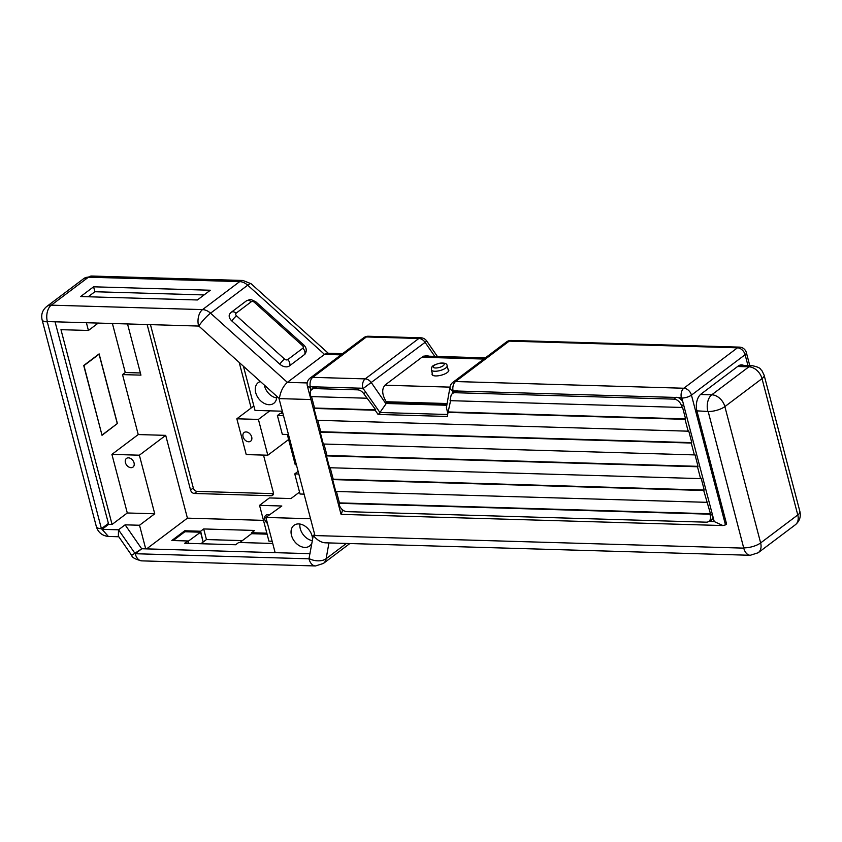 <?xml version="1.0" encoding="UTF-8"?>
<svg xmlns="http://www.w3.org/2000/svg" width="842" height="842" viewBox="0 0 842 842"><rect width="100%" height="100%" fill="white"/><g stroke="black" fill="none" stroke-linecap="round" stroke-linejoin="round"><path stroke-width="1.26" d="M298.815 474.004L294.763 473.888L300.047 494.022L304.099 494.138M294.763 473.888L298.121 471.362M102.145 434.977L117.28 423.579L99.082 354.219L83.947 365.628L101.945 434.977M236.118 313.161A4.936 3.526 53 0 0 231.213 312.308L229.719 313.929A7.399 4.989 32.2 0 0 231.855 320.981L279.828 364.197A7.399 4.989 32.2 0 0 289.364 365.954L304.499 354.556A7.399 4.989 32.2 0 0 305.351 353.629C306.941 350.388 306.414 347.504 303.773 344.988A4.936 0.905 -48 0 0 302.415 345.567L254.431 302.352A2.463 1.663 32.2 0 0 251.253 301.762L236.118 313.161A2.463 1.663 32.2 0 0 236.549 315.824L284.522 359.039A2.463 1.663 32.2 0 0 287.701 359.629L302.836 348.23A2.463 1.663 32.2 0 0 302.415 345.567M200.912 543.732L203.143 542.048L200.564 532.197L184.872 531.744L173.178 540.553M187.85 541.522L200.564 532.197M188.661 543.374L188.176 541.532M267.103 534.154L251.547 533.691L239.854 542.501M447.839 413.559L446.386 407.591L450.028 386.962A7.399 4.294 10 0 0 452.796 391.141L452.691 393.025A8.136 5.82 53 0 1 453.975 391.477A8.136 5.82 53 0 1 454.859 390.962M447.67 414.496L379.931 412.506L386.836 402.644L446.944 404.402M379.931 412.506L363.134 388.52A7.378 5.147 -122.4 0 1 362.965 388.267A7.378 2.558 165.3 0 1 362.713 388.257L310.277 386.72A7.378 2.558 165.3 0 1 309.888 386.699A7.378 4.473 91.7 0 0 309.993 387.152L310.887 390.562M343.789 510.705L342.399 510.662L342.073 509.421M743.749 365.428A12.83 7.778 91.7 0 0 741.634 364.881A12.83 7.778 91.7 0 0 738.202 366.06L701.049 394.045A12.83 7.778 91.7 0 0 696.944 411.064L726.593 524.061L725.488 524.882L722.92 525.555L341.284 514.367L342.399 510.662L343.42 510.484M342.483 509.789L342.662 510.462M452.796 391.141A7.378 2.863 117.5 0 1 452.849 390.898A7.378 2.558 165.3 0 0 453.08 390.909L681.325 397.603A7.378 2.558 165.3 0 0 681.725 397.603A7.378 4.473 -88.3 0 0 681.841 398.055L714.237 521.566L709.543 521.419L714.184 521.356M713.058 517.083A8.136 5.82 53 0 1 711.248 520.514A8.136 5.82 53 0 1 709.806 521.219M677.947 397.498A8.136 5.82 53 0 1 682.788 401.666M453.07 390.909L452.691 393.025M361.586 388.225A8.136 5.82 53 0 1 363.828 389.52M722.92 525.555L714.237 521.566M429.378 356.219L426.473 355.64L422.526 356.808L385.383 384.794C381.531 388.772 381.858 394.498 386.362 401.96L386.836 402.644M310.203 386.72L311.119 390.214M311.908 389.404A8.136 5.82 53 0 1 313.403 387.352A8.136 5.82 53 0 1 314.287 386.836M711.943 519.861A8.136 5.82 53 0 1 710.374 520.251M453.996 392.383A8.136 5.82 53 0 1 454.796 390.993M313.424 388.257A8.136 5.82 53 0 1 314.224 386.867M336.421 491.465L339.421 502.895L338.873 503.305L709.922 514.188L710.301 515.641A7.399 5.294 53 0 1 708.869 521.377A7.399 5.294 53 0 1 706.185 522.177L346.893 511.641A7.399 5.294 53 0 1 339.252 504.758L338.873 503.305M706.817 502.327L335.758 491.454L332.643 479.593L703.702 490.476L710.48 513.767L709.922 514.188M330.201 467.752L333.2 479.172L332.643 479.593M700.586 478.614L329.538 467.731L326.422 455.88L697.481 466.752L700.586 478.614L701.144 478.193L704.249 490.055L703.702 490.476M323.981 444.039L326.98 455.459L326.422 455.88M694.366 454.901L323.317 444.018L320.202 432.156L691.261 443.039L694.366 454.901L694.924 454.48L698.029 466.342L697.481 466.752M317.76 420.316L320.749 431.746L320.202 432.156M450.586 400.676L448.039 412.37L685.041 419.327L688.146 431.178L317.097 420.305L313.982 408.444L375.174 410.233L375.732 409.822L363.776 393.719L365.87 392.14M311.54 396.603L314.529 408.033L313.982 408.444M366.88 398.224L310.866 396.582L310.488 395.13A7.399 5.294 53 0 1 311.919 389.393A7.399 5.294 53 0 1 314.613 388.594L317.139 386.688M455.185 392.709L673.905 399.129A7.399 5.294 53 0 1 681.546 406.012L681.925 407.465L450.112 400.666L450.891 396.277A7.399 5.294 53 0 1 452.491 393.519A7.399 5.294 53 0 1 455.185 392.709L457.701 390.814M375.174 410.233L378.069 414.432L447.323 416.464L448.039 412.37M378.069 414.432L380.595 412.527M314.613 388.594L357.534 389.846A7.399 5.294 53 0 1 363.776 393.719M681.925 407.465L682.473 407.054L685.588 418.906L685.041 419.327M688.146 431.178L688.693 430.767L691.808 442.629L691.261 443.039M311.919 389.393L314.95 387.11A7.399 5.294 53 0 1 315.718 386.667M452.491 393.519L455.511 391.235A7.399 5.294 53 0 1 456.29 390.783M712.89 517.998A7.399 5.294 53 0 1 711.9 519.104L708.869 521.377M314.529 408.033L375.732 409.822M448.597 411.959L685.588 418.906M320.749 431.746L691.808 442.629M326.98 455.459L698.029 466.342M333.2 479.172L704.249 490.055M339.421 502.895L710.48 513.767M288.448 434.504L282.323 434.325L277.397 415.527L283.522 415.716M282.954 413.538L280.144 413.464L277.397 415.527M98.303 323.033L88.421 330.474L86.379 322.675M276.744 396.256A12.946 9.273 53 0 1 273.797 403.307A12.946 9.273 53 0 1 255.715 392.667A12.946 9.273 53 0 1 258.22 382.626A12.946 9.273 53 0 1 260.399 381.531M55.035 321.76L108.66 524.345L112.07 524.45L60.971 329.675L88.421 330.474M282.344 411.212L255.01 410.401L243.433 366.249M128.447 457.837A5.431 3.884 -127 0 0 126.468 458.427A5.431 3.884 -127 0 0 126.637 465.1A5.431 3.884 -127 0 0 133.004 467.089A5.431 3.884 -127 0 0 133.573 461.616A5.431 3.884 -127 0 0 128.447 457.837M154.739 513.788L139.372 455.196L111.912 454.385L127.289 512.978L154.739 513.788L139.519 525.25L145.719 548.858L310.056 553.678M139.372 455.196L165.706 435.356L138.246 434.556L111.912 454.385M165.706 435.356L187.419 518.146L146.613 548.879M281.196 411.17L281.807 413.506M287.311 434.472L295.258 464.773L296.405 464.816M310.551 518.746L265.904 517.441L281.817 506L259.546 505.337L269.377 497.938L290.943 498.569L299.542 492.096M272.734 543.469L238.696 542.469L235.665 544.753L184.682 543.258L187.703 540.974L171.821 540.511L184.756 530.765L185.008 531.744M269.156 514.978A5.431 3.884 -127 0 0 267.809 514.715A5.431 3.884 -127 0 0 265.83 515.304A5.431 3.884 -127 0 0 267.482 523.461M259.546 505.337L268.935 541.143L272.145 541.238M266.851 533.175L251.632 532.733L251.884 533.702M312.056 542.448A12.946 9.273 53 0 1 309.572 546.016A12.946 9.273 53 0 1 291.49 535.365A12.946 9.273 53 0 1 293.995 525.324A12.946 9.273 53 0 1 312.077 535.975A12.946 9.273 53 0 1 312.519 539.859M265.904 517.441L275.145 552.647M251.632 532.733L254.652 530.449L203.669 528.955L200.638 531.239L203.09 541.827M200.638 531.239L184.756 530.765M203.427 541.838L206.448 539.554L242.37 540.606M187.419 518.146L263.493 520.367M188.334 543.364L187.703 540.974M108.018 523.713L101.408 528.692L47.215 321.57L198.817 326.065L278.934 398.234L314.961 535.565L313.287 535.512L308.961 558.814L135.225 553.72L118.511 529.807L102.05 529.323L101.408 528.692A12.335 4.284 165.3 0 1 96.356 526.639L42.1 319.792A12.335 4.284 165.3 0 0 47.152 321.855L47.562 321.539M127.51 323.886L140.951 375.132L122.522 374.595L138.246 434.556M122.522 374.595L125.269 372.522L140.382 372.964M112.396 323.444L125.269 372.522M127.289 512.978L112.07 524.45M117.438 423.705L99.124 353.893L83.716 365.502L102.029 435.303L117.133 423.694M150.434 324.559L193.313 487.96A3.705 2.652 53 0 0 197.133 491.402L273.429 493.644M197.386 299.973L80.653 296.552L93.588 286.806L210.321 290.237L197.386 299.973M83.832 278.555L46.678 306.541A12.683 9.083 53 0 1 51.288 305.162L88.442 277.186A12.335 7.473 -88.3 0 1 91.736 276.039L83.832 278.555A12.683 9.083 53 0 1 88.442 277.186L239.686 281.617A12.683 9.083 53 0 1 247.706 285.196L324.517 354.377L287.364 382.363C283.123 386.173 280.46 391.583 279.355 398.613L310.919 399.54M263.504 455.09L273.313 492.465A3.705 2.652 53 0 1 272.598 495.328A3.705 2.652 53 0 1 271.25 495.738L194.376 493.475A3.705 2.652 53 0 1 190.555 490.033L147.118 324.465M251.158 408.002L239.202 362.439M432.304 373.416A8.63 3 -14.7 0 0 432.083 374.501A8.63 3 -14.7 0 0 441.197 375.206A8.63 3 -14.7 0 0 448.786 370.122A8.63 3 -14.7 0 0 448.049 369.28M696.892 410.854L708.175 411.496L743.749 548.131A12.335 7.473 -88.3 0 0 750.264 555.278L325.265 542.816C321.055 542.49 317.066 540.048 313.287 535.512L314.676 534.47M346.42 543.437L326.128 558.72A12.335 7.168 -169.9 0 1 309.172 558.646L308.961 558.814A12.335 7.473 -88.3 0 0 315.487 565.961L323.391 563.445A12.683 9.083 53 0 0 326.128 558.72L328.948 542.922M315.487 565.961L141.751 560.867A12.335 7.473 -88.3 0 1 135.225 553.72L141.835 548.742L131.668 555.362L118.354 536.122L118.511 529.807L125.121 524.829L139.519 525.25M108.376 536.459L102.05 529.323L108.66 524.345M340.978 354.861L324.517 354.377L327.401 353.23L342.568 353.672M88.189 296.773L94.883 291.732L93.588 286.806M94.883 291.732L204.08 294.932M206.448 539.554L203.669 528.955M125.121 524.829L141.53 548.552M141.835 548.742L145.719 548.858M264.293 385.036A12.946 9.273 -127 0 0 264.514 386.036A12.946 9.273 -127 0 0 276.671 397.961M299.92 524.04A12.946 9.273 -127 0 0 300.289 528.734A12.946 9.273 -127 0 0 312.371 540.659M288.638 439.524L267.809 455.217L258.41 419.421L269.798 410.843M246.085 431.935A5.431 3.884 -127 0 0 244.117 432.525A5.431 3.884 -127 0 0 244.275 439.198A5.431 3.884 -127 0 0 250.642 441.187A5.431 3.884 -127 0 0 251.221 435.714A5.431 3.884 -127 0 0 246.085 431.935M258.41 419.421L236.844 418.79L253.852 405.97M267.809 455.217L246.232 454.585L236.844 418.79M289.364 365.954A4.936 3.526 -127 0 0 287.701 359.629M302.836 348.23A4.936 3.526 53 0 1 304.499 354.556M279.828 364.197A4.936 0.905 -48 0 1 284.522 359.039M254.431 302.352A4.936 0.905 -48 0 1 255.789 301.773L303.773 344.988M231.855 320.981A4.936 0.905 -48 0 1 236.549 315.824M251.253 301.762A4.936 3.526 -127 0 0 246.348 300.91C249.453 299.594 251.116 299.184 251.337 299.678L255.789 301.773M431.388 369.901C431.809 366.796 430.767 365.691 439.998 363.155C444.755 362.734 447.123 363.607 447.134 365.775A8.136 2.821 165.3 0 1 443.218 369.449A8.136 2.821 165.3 0 1 434.714 371.259A8.136 2.821 165.3 0 1 431.388 369.901L432.809 375.343M435.503 367.986A5.673 1.968 165.3 0 1 436.345 364.291A5.673 1.968 165.3 0 1 444.166 364.523A5.673 1.968 165.3 0 1 435.503 367.986M434.777 356.377L425.094 342.347L426.705 340.978L437.387 356.45M446.797 405.265L385.731 403.476L371.427 382.763A7.399 5.294 -127 0 0 365.186 378.889A7.399 4.484 91.7 0 0 362.713 388.257M363.134 388.52L425.094 342.347A7.399 5.294 53 0 0 418.853 338.473L366.407 336.937A7.399 4.484 -88.3 0 1 368.386 336.253A7.399 7.399 0 0 0 363.723 337.737A7.399 5.294 53 0 1 366.407 336.937L312.75 377.353A7.399 5.294 -127 0 0 310.056 378.153A7.399 7.399 0 0 0 307.351 385.941A7.399 2.568 -14.7 0 0 309.993 387.152M725.488 524.882L691.45 395.119L745.107 354.703A7.399 2.568 -14.7 0 0 746.38 352.651A7.399 7.399 0 0 0 739.444 347.125A7.399 4.484 91.7 0 0 737.466 347.809A7.399 5.294 53 0 1 745.107 354.703L747.959 365.554M681.841 398.055A7.399 2.568 -14.7 0 0 691.45 395.119A7.399 5.294 -127 0 0 683.799 388.236L455.554 381.542L509.221 341.126A7.399 4.484 -88.3 0 1 511.199 340.442A7.399 7.399 0 0 0 506.526 341.926A7.399 5.294 53 0 1 509.221 341.126L737.466 347.809L683.799 388.236A7.399 4.484 91.7 0 0 681.325 397.603M453.08 390.909A7.399 4.484 -88.3 0 1 455.554 381.542A7.399 5.294 -127 0 0 452.87 382.342A7.399 7.399 0 0 0 450.028 386.962M426.705 340.978A7.399 7.399 0 0 0 420.832 337.789A7.399 4.484 91.7 0 0 418.853 338.473L365.186 378.889L312.75 377.353A7.399 4.484 -88.3 0 0 310.277 386.72M357.534 389.846L359.955 388.025M710.301 515.641L712.469 514.009M681.546 406.012L683.693 404.392M673.905 399.129L676.326 397.298M47.352 321.539A12.335 7.473 -88.3 0 1 51.288 305.162L202.543 309.603A12.683 9.083 53 0 1 210.553 313.182L287.364 382.363L307.193 382.942M198.817 326.065A12.335 2.263 -48 0 1 210.553 313.182L247.706 285.196A12.335 2.263 -48 0 1 251.105 283.743L242.98 280.481A12.335 7.473 -88.3 0 1 242.991 280.481A12.335 7.473 -88.3 0 0 239.686 281.617L202.543 309.603A12.335 7.473 -88.3 0 0 198.596 325.97M190.555 490.033L193.313 487.96M271.25 495.738L273.355 494.149M194.376 493.475L197.133 491.402M384.878 385.215L450.007 387.131M700.533 394.477L711.753 394.803A12.683 9.083 53 0 1 724.867 406.602L760.631 542.932A12.683 9.083 53 0 1 758.168 552.762L795.322 524.787A12.683 9.083 53 0 0 797.774 514.946L760.631 542.932A12.335 4.284 -14.7 0 1 743.939 547.826M737.634 366.491L748.906 366.817L711.753 394.803A12.335 7.473 -88.3 0 0 707.817 411.17M421.958 357.24L483.792 359.05M795.322 524.787C799.553 521.209 801.079 516.788 799.9 511.526A12.335 4.284 -14.7 0 1 797.774 514.946L762.01 378.626A12.335 4.284 -14.7 0 0 764.136 375.206L761.989 370.764C760.01 369.417 761.978 367.786 752.201 365.681A12.335 7.473 -88.3 0 0 748.906 366.817A12.683 9.083 53 0 1 762.01 378.626L724.867 406.602A12.335 4.284 -14.7 0 1 708.175 411.496M743.749 548.131L314.961 535.565M386.215 401.739L447.102 403.528M231.213 312.308L246.348 300.91M447.134 365.775L448.565 371.217M749.78 365.607L746.38 352.651M739.444 347.125L511.199 340.442M340.978 514.125L307.351 385.941M420.832 337.789L368.386 336.253M452.87 382.342L506.526 341.926M363.723 337.737L310.056 378.153M349.819 543.543L323.391 563.445M750.264 555.278L758.168 552.762M141.751 560.867C135.362 559.33 132.005 557.499 131.668 555.362M46.678 306.541C42.447 310.119 40.921 314.529 42.1 319.792M118.796 536.764L108.429 536.459M108.26 536.459C102.103 535.68 98.146 532.407 96.356 526.639M799.9 511.526L764.136 375.206M752.201 365.681L739.476 365.312M485.371 357.861L423.884 356.05M328.275 353.251L251.105 283.743M242.98 280.481L91.736 276.039"/></g></svg>
